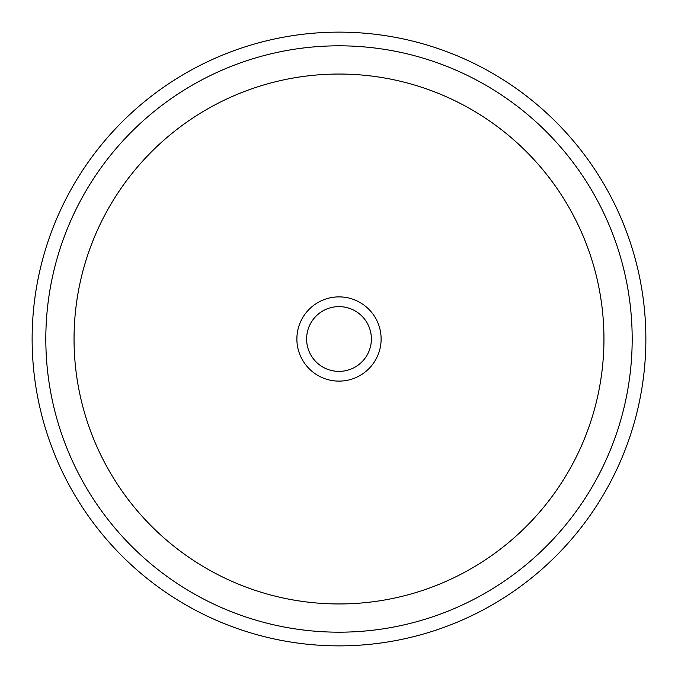 <?xml version="1.0" encoding="UTF-8"?>
<svg xmlns="http://www.w3.org/2000/svg" width="678" height="678" viewBox="0 0 678 678"><rect width="100%" height="100%" fill="white"/><g stroke="black" fill="none" stroke-linecap="round" stroke-linejoin="round"><path stroke-width="1.02" d="M367.417 354.526A32.375 32.375 0 0 1 323.474 367.417A32.375 32.375 0 0 1 310.583 323.474A32.375 32.375 0 0 1 354.526 310.583A32.375 32.375 0 0 1 367.417 354.526M69.698 191.882A306.863 306.863 0 0 1 486.118 69.698A306.863 306.863 0 0 1 608.302 486.118A306.863 306.863 0 0 1 191.882 608.302A306.863 306.863 0 0 1 69.698 191.882M375.959 359.196A42.121 42.121 0 0 0 359.196 302.041A42.121 42.121 0 0 0 302.041 318.804A42.121 42.121 0 0 0 318.804 375.959A42.121 42.121 0 0 0 375.959 359.196M81.707 198.442A293.184 293.184 0 0 1 479.558 81.707A293.184 293.184 0 0 1 596.293 479.558A293.184 293.184 0 0 1 198.442 596.293A293.184 293.184 0 0 1 81.707 198.442M106.48 211.977A264.954 264.954 0 0 1 466.023 106.48A264.954 264.954 0 0 1 571.52 466.023A264.954 264.954 0 0 1 211.977 571.52A264.954 264.954 0 0 1 106.48 211.977"/></g></svg>
